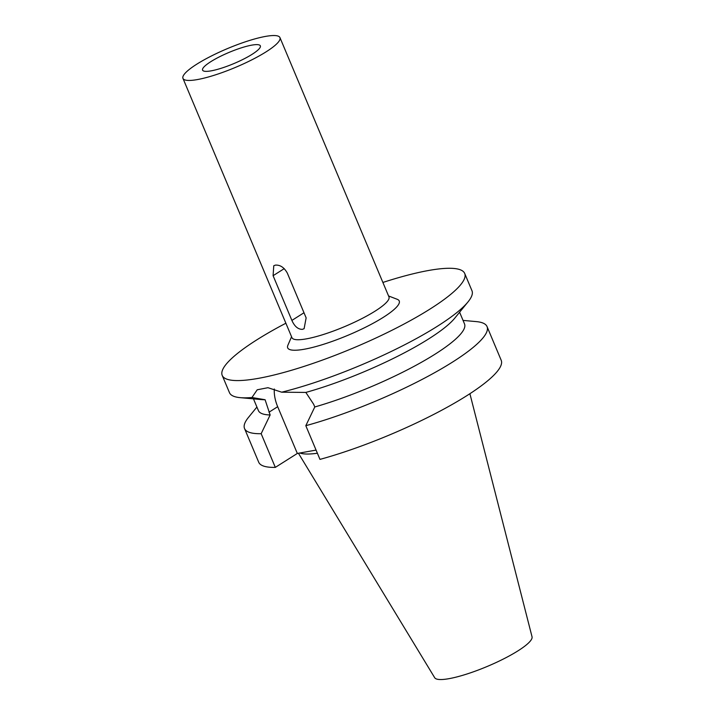 <?xml version="1.0" encoding="UTF-8"?>
<svg xmlns="http://www.w3.org/2000/svg" width="715" height="715" viewBox="0 0 715 715"><rect width="100%" height="100%" fill="white"/><g stroke="black" fill="none" stroke-linecap="round" stroke-linejoin="round"><path stroke-width="1.07" d="M298.432 453.247L434.693 677.722A52.821 10.26 -22.8 0 0 467.306 673.888A52.821 10.26 -22.8 0 0 518.143 650.739A52.821 10.26 -22.8 0 0 532.04 636.806L469.898 393.715M299.862 452.997A91.877 17.848 -22.8 0 0 317.389 453.239M275.32 467.387L261.163 433.701A131.533 25.543 157.2 0 1 244.539 428.535L258.705 462.221A131.533 25.543 -22.8 0 0 275.32 467.387L297.333 453.453L316.066 450.093M305.814 425.693L319.971 459.388A131.533 25.543 -22.8 0 0 466.824 395.681A131.533 25.543 -22.8 0 0 501.206 360.288L487.049 326.594A131.533 25.543 157.2 0 1 452.667 361.996A131.533 25.543 157.2 0 1 305.814 425.693L314.788 406.969L313.626 404.216L305.841 392.428L281.674 392.186A131.533 25.543 -22.8 0 0 437.589 326.129A131.533 25.543 -22.8 0 0 468.012 301.9A131.533 25.543 -22.8 0 0 471.972 290.737L464.705 273.461A131.533 25.543 157.2 0 1 430.332 308.853A131.533 25.543 157.2 0 1 302.088 367.027A131.533 25.543 157.2 0 1 222.204 375.393A131.533 25.543 157.2 0 1 256.587 340A131.533 25.543 157.2 0 1 285.884 323.225M468.012 301.9L454.749 318.175A111.799 21.718 157.2 0 1 428.893 338.767A111.799 21.718 157.2 0 1 305.841 392.428M314.788 406.969A111.799 21.718 -22.8 0 0 435.301 354.023A111.799 21.718 -22.8 0 0 464.527 323.94L459.602 312.223M281.674 392.186L267.964 387.7L257.23 389.782L251.939 397.513L265.095 399.73L270.136 414.968A111.799 21.718 -22.8 0 1 258.401 410.589L253.476 398.872M297.333 453.453L277.679 406.701A33.802 21.709 57.6 0 1 274.31 389.005M222.204 375.393L229.47 392.669A131.533 25.543 -22.8 0 0 240.213 397.656A131.533 25.543 -22.8 0 0 251.939 397.513M265.095 399.73A111.799 21.718 157.2 0 1 261.118 399.569L240.213 397.656M382.882 282.452A131.533 25.543 157.2 0 1 464.705 273.461M291.559 336.738L287.886 345.265A60.507 11.753 -22.8 0 0 319.283 345.595A60.507 11.753 -22.8 0 0 383.419 317.263A60.507 11.753 -22.8 0 0 397.227 299.299L388.558 295.956M182.96 78.382L291.952 337.677A52.615 10.216 -22.8 0 0 323.904 334.325A52.615 10.216 -22.8 0 0 375.205 311.061A52.615 10.216 -22.8 0 0 388.96 296.904L279.958 37.609A52.615 10.216 157.2 0 1 266.203 51.766A52.615 10.216 157.2 0 1 214.911 75.03A52.615 10.216 157.2 0 1 182.96 78.382A52.615 10.216 157.2 0 1 196.714 64.225A52.615 10.216 157.2 0 1 248.007 40.952A52.615 10.216 157.2 0 1 279.958 37.609M273.094 275.695L291.89 320.418C294.544 326.406 298.048 329.383 302.391 329.356L304.107 328.685L306.136 317.862L287.341 273.139C284.204 267.464 280.217 264.791 275.391 265.122L273.765 265.739L273.094 275.695L284.239 268.634M210.764 61.705A31.335 6.086 -22.8 0 0 202.586 70.168A31.335 6.086 -22.8 0 0 221.668 68.122A31.335 6.086 -22.8 0 0 252.154 54.286A31.335 6.086 -22.8 0 0 260.358 45.876A31.335 6.086 -22.8 0 0 241.384 47.825A31.335 6.086 -22.8 0 0 210.764 61.705M261.163 433.701L270.136 414.968M463.043 320.4L476.297 321.607A131.533 25.543 157.2 0 1 487.049 326.594M244.539 428.535A131.533 25.543 157.2 0 1 248.498 417.363L256.908 407.05M277.679 406.701L268.974 412.215M291.89 320.418L303.991 312.75"/></g></svg>
